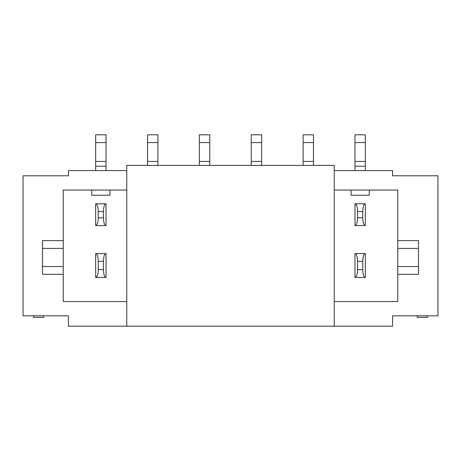 <?xml version="1.0" encoding="UTF-8"?>
<svg xmlns="http://www.w3.org/2000/svg" width="461" height="461" viewBox="0 0 461 461"><rect width="100%" height="100%" fill="white"/><g stroke="black" fill="none" stroke-linecap="round" stroke-linejoin="round"><path stroke-width="0.69" d="M365.343 225.573L365.343 203.791L354.97 203.791L354.97 225.573L365.343 225.573C363.764 225.239 362.899 222.646 362.749 217.794L362.749 211.57L357.563 211.57L357.563 217.794C357.413 222.646 356.549 225.239 354.97 225.573M106.03 225.573L106.03 203.791L95.658 203.791L95.658 225.573L106.03 225.573C104.451 225.239 103.587 222.646 103.437 217.794L103.437 211.57L98.251 211.57L98.251 217.794C98.101 222.646 97.236 225.239 95.658 225.573M126.775 301.552L63.243 301.552L63.243 190.047L126.775 190.047M63.243 274.324L42.498 274.324L42.498 240.613L63.243 240.613M334.225 170.599L392.57 170.599L392.57 175.785L437.95 175.785L437.95 315.814L392.57 315.814L392.57 326.186L68.43 326.186L68.43 315.814L23.05 315.814L23.05 175.785L68.43 175.785L68.43 170.599L126.775 170.599M334.225 190.047L397.757 190.047L397.757 240.613L418.502 240.613L418.502 274.324L397.757 274.324L397.757 301.552L334.225 301.552M126.775 326.186L126.775 165.413L334.225 165.413L334.225 326.186M95.658 277.436L95.658 253.579L106.03 253.579L106.03 277.436L95.658 277.436C97.236 277.101 98.101 274.508 98.251 269.656L103.437 269.656L103.437 261.358L98.251 261.358C98.101 256.506 97.236 253.913 95.658 253.579M95.658 166.231L106.03 166.231L106.03 134.814L95.658 134.814L95.658 170.599M106.03 166.231L106.03 170.599M106.03 277.436C104.451 277.101 103.587 274.508 103.437 269.656M98.251 261.358L98.251 269.656M106.03 253.579C104.451 253.913 103.587 256.506 103.437 261.358M95.658 203.791C97.236 204.125 98.101 206.718 98.251 211.57M106.03 203.791C104.451 204.125 103.587 206.718 103.437 211.57M157.893 165.413L157.893 134.814L147.52 134.814L147.52 165.413M261.618 142.593L251.245 142.593L251.245 134.814L261.618 134.814L261.618 165.413M251.245 142.593L251.245 165.413M313.48 165.413L313.48 134.814L303.108 134.814L303.108 165.413M354.97 203.791C356.549 204.125 357.413 206.718 357.563 211.57M365.343 203.791C363.764 204.125 362.899 206.718 362.749 211.57M354.97 277.436L354.97 253.579L365.343 253.579L365.343 277.436L354.97 277.436C356.549 277.101 357.413 274.508 357.563 269.656L362.749 269.656L362.749 261.358L357.563 261.358C357.413 256.506 356.549 253.913 354.97 253.579M354.97 166.231L365.343 166.231L365.343 134.814L354.97 134.814L354.97 170.599M365.343 166.231L365.343 170.599M365.343 277.436C363.764 277.101 362.899 274.508 362.749 269.656M357.563 261.358L357.563 269.656M365.343 253.579C363.764 253.913 362.899 256.506 362.749 261.358M417.205 315.814L417.205 317.37L427.578 317.37L427.578 315.814M43.795 315.814L43.795 317.37L33.422 317.37L33.422 315.814M209.755 165.413L209.755 134.814L199.383 134.814L199.383 165.413M397.757 240.613L397.757 274.324M351.08 190.047L351.08 195.234L369.232 195.234L369.232 190.047M109.92 190.047L109.92 195.234L91.768 195.234L91.768 190.047M63.243 266.544L42.498 266.544M42.498 248.393L63.243 248.393M98.251 217.794L103.437 217.794M313.48 161.431L303.108 161.431M313.48 142.593L303.108 142.593M365.343 161.431L354.97 161.431M365.343 142.593L354.97 142.593M357.563 217.794L362.749 217.794M261.618 161.431L251.245 161.431M157.893 142.593L147.52 142.593M157.893 161.431L147.52 161.431M209.755 161.431L199.383 161.431M209.755 142.593L199.383 142.593M106.03 142.593L95.658 142.593M106.03 161.431L95.658 161.431M397.757 248.393L418.502 248.393M418.502 266.544L397.757 266.544"/></g></svg>
